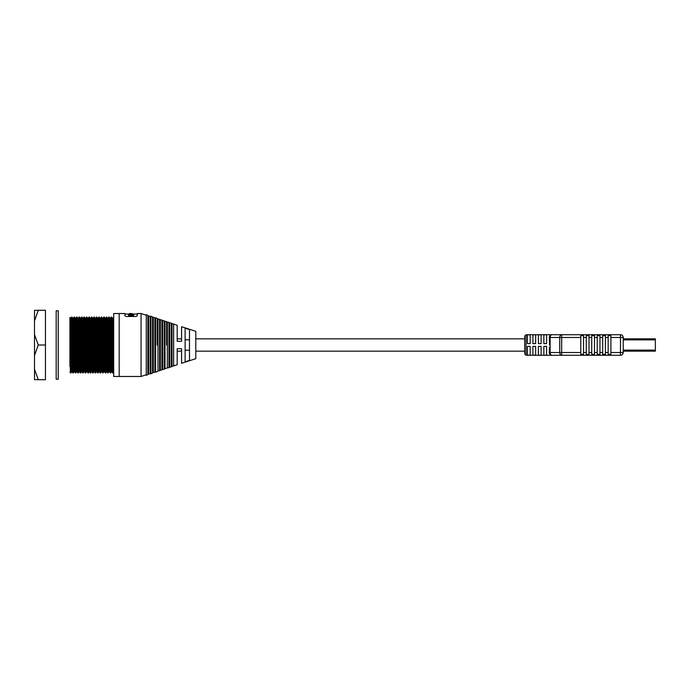 <?xml version="1.0" encoding="UTF-8"?>
<svg xmlns="http://www.w3.org/2000/svg" width="690" height="690" viewBox="0 0 690 690"><rect width="100%" height="100%" fill="white"/><g stroke="black" fill="none" stroke-linecap="round" stroke-linejoin="round"><path stroke-width="1.03" d="M113.307 344.672L112.444 344.672M83.481 341.852L83.05 348.148L83.576 348.148M83.982 348.148L84.853 348.148M85.181 348.148L86.052 348.148M85.965 341.852L85.094 341.852M84.767 341.852L83.895 341.852M112.108 344.672L112.203 351.624M141.062 376.473L119.172 376.473L119.172 313.527L119.172 376.473L113.695 376.473L113.695 313.527L124.916 313.527L124.916 315.908L126.287 316.46L135.861 316.46L137.232 315.908L137.232 313.527L141.062 313.527L141.062 376.473L146.263 374.774L146.263 315.227C146.013 314.554 146.547 314.631 147.867 315.477L147.867 374.523L148.609 374.014L148.609 315.986L150.204 316.236L150.204 345L150.204 316.503L150.946 316.745C150.687 316.089 151.222 316.167 152.55 316.995L154.896 317.762L154.896 345L154.896 318.03L155.63 318.271C155.371 317.616 155.905 317.693 157.234 318.521L157.234 345L157.234 318.789L159.58 319.28L159.58 345L159.58 319.548L161.917 320.039L161.917 345L161.917 320.039M69.914 317.443L69.914 323.964L69.914 317.443L70.906 318.461L71.777 316.952L72.985 318.461L74.261 316.952L75.469 318.461L76.737 316.952L77.944 318.461L79.221 316.952L80.437 318.461L81.705 316.952L82.904 318.461L84.189 316.952L85.396 318.461L86.673 316.952L87.88 318.461L89.148 316.952L90.364 318.461L91.632 316.952L92.848 318.461L94.116 316.952L95.315 318.461L96.6 316.952L97.808 318.461L99.084 316.952L100.283 318.461L101.559 316.952L102.776 318.461L104.043 316.952L105.26 318.461L106.527 316.952L107.744 318.461L109.011 316.952L110.219 318.461L111.495 316.952L112.703 318.461L113.695 317.426M72.545 332.727C72.898 308.318 73.252 318.219 73.597 345C73.951 371.781 74.304 381.682 74.649 357.273M72.959 332.727C73.304 308.318 73.658 318.219 74.011 345C74.356 371.781 74.71 381.682 75.063 357.273M75.029 332.727C75.374 308.318 75.728 318.219 76.081 345C76.435 371.781 76.78 381.682 77.133 357.273M75.443 332.727C75.788 308.318 76.142 318.219 76.495 345C76.84 371.781 77.194 381.682 77.539 357.273M77.513 332.727C77.858 308.318 78.212 318.219 78.565 345C78.91 371.781 79.264 381.682 79.617 357.273M77.927 332.727C78.272 308.318 78.626 318.219 78.971 345C79.324 371.781 79.678 381.682 80.023 357.273M79.997 332.727C80.342 308.318 80.696 318.219 81.049 345C81.394 371.781 81.748 381.682 82.093 357.273M80.402 332.727C80.756 308.318 81.11 318.219 81.454 345C81.808 371.781 82.162 381.682 82.507 357.273M82.481 332.727C82.826 308.318 83.18 318.219 83.525 345C83.878 371.781 84.232 381.682 84.577 357.273M82.886 332.727C83.231 308.318 83.585 318.219 83.939 345C84.284 371.781 84.637 381.682 84.991 357.273M84.956 332.727C85.31 308.318 85.663 318.219 86.008 345C86.362 371.781 86.716 381.682 87.061 357.273M85.37 332.727C85.715 308.318 86.069 318.219 86.423 345C86.767 371.781 87.121 381.682 87.475 357.273M87.44 332.727C87.785 308.318 88.139 318.219 88.492 345C88.846 371.781 89.2 381.682 89.545 357.273M87.854 332.727C88.199 308.318 88.553 318.219 88.907 345C89.252 371.781 89.605 381.682 89.95 357.273M89.924 332.727C90.269 308.318 90.623 318.219 90.977 345C91.322 371.781 91.675 381.682 92.029 357.273M90.338 332.727C90.683 308.318 91.037 318.219 91.382 345C91.736 371.781 92.089 381.682 92.434 357.273M92.408 332.727C92.753 308.318 93.107 318.219 93.461 345C93.806 371.781 94.159 381.682 94.504 357.273M92.814 332.727C93.167 308.318 93.521 318.219 93.866 345C94.219 371.781 94.573 381.682 94.918 357.273M94.892 332.727C95.237 308.318 95.591 318.219 95.936 345C96.29 371.781 96.643 381.682 96.988 357.273M95.298 332.727C95.643 308.318 95.996 318.219 96.35 345C96.704 371.781 97.057 381.682 97.402 357.273M97.368 332.727C97.721 308.318 98.075 318.219 98.42 345C98.773 371.781 99.127 381.682 99.472 357.273M97.782 332.727C98.127 308.318 98.48 318.219 98.834 345C99.179 371.781 99.533 381.682 99.886 357.273M99.852 332.727C100.197 308.318 100.55 318.219 100.904 345C101.258 371.781 101.611 381.682 101.956 357.273M100.266 332.727C100.611 308.318 100.964 318.219 101.318 345C101.663 371.781 102.017 381.682 102.362 357.273M102.336 332.727C102.681 308.318 103.034 318.219 103.388 345C103.733 371.781 104.087 381.682 104.44 357.273M102.75 332.727C103.095 308.318 103.448 318.219 103.793 345C104.147 371.781 104.501 381.682 104.846 357.273M104.82 332.727C105.165 308.318 105.518 318.219 105.872 345C106.217 371.781 106.571 381.682 106.915 357.273M105.225 332.727C105.579 308.318 105.932 318.219 106.277 345C106.631 371.781 106.985 381.682 107.33 357.273M107.304 332.727C107.649 308.318 108.002 318.219 108.347 345C108.701 371.781 109.055 381.682 109.4 357.273M107.709 332.727C108.054 308.318 108.408 318.219 108.761 345C109.115 371.781 109.469 381.682 109.814 357.273M109.779 332.727C110.133 308.318 110.486 318.219 110.831 345C111.185 371.781 111.538 381.682 111.883 357.273M110.193 332.727C110.538 308.318 110.892 318.219 111.245 345C111.59 371.781 111.944 381.682 112.297 357.273M112.263 332.727C112.513 316.443 112.755 314.278 113.005 326.232L113.695 366.839M112.677 332.727C113.013 309.379 113.35 317.098 113.695 342.896M70.07 332.727C70.415 308.318 70.768 318.219 71.113 345C71.467 371.781 71.82 381.682 72.165 357.273M70.475 332.727C70.82 308.318 71.174 318.219 71.527 345C71.872 371.781 72.226 381.682 72.579 357.273M71.717 329.742C72.053 306.395 72.39 318.047 72.726 345C73.062 371.953 73.407 383.606 73.744 360.258M71.734 371.539L73.019 373.048L74.632 371.539M74.201 329.742C74.529 306.395 74.874 318.047 75.21 345C75.546 371.953 75.891 383.606 76.228 360.258M74.624 371.539L75.495 373.048L76.711 371.539L77.979 373.048L79.592 371.539M76.685 329.742C77.013 306.395 77.358 318.047 77.694 345C78.03 371.953 78.375 383.606 78.703 360.258M79.16 329.742C79.497 306.395 79.842 318.047 80.178 345C80.514 371.953 80.859 383.606 81.187 360.258M79.583 371.539L80.463 373.048L81.679 371.539L82.947 373.048L84.154 371.539L85.431 373.048L87.044 371.539L88.242 373.048L89.122 371.539M81.644 329.742C81.981 306.395 82.326 318.047 82.662 345C82.998 371.953 83.335 383.606 83.671 360.258M84.128 329.742C84.465 306.395 84.801 318.047 85.137 345C85.474 371.953 85.819 383.606 86.155 360.258M86.612 329.742C86.94 306.395 87.285 318.047 87.621 345C87.958 371.953 88.303 383.606 88.639 360.258M89.096 329.742C89.424 306.395 89.769 318.047 90.105 345C90.442 371.953 90.787 383.606 91.115 360.258M89.114 371.539L90.39 373.048L91.606 371.539L92.874 373.048L94.09 371.539L95.358 373.048L96.971 371.539M91.572 329.742C91.908 306.395 92.253 318.047 92.589 345C92.926 371.953 93.271 383.606 93.599 360.258M94.056 329.742C94.392 306.395 94.737 318.047 95.073 345C95.41 371.953 95.746 383.606 96.083 360.258M96.54 329.742C96.876 306.395 97.212 318.047 97.549 345C97.885 371.953 98.23 383.606 98.567 360.258M96.962 371.539L97.842 373.048L99.05 371.539L100.317 373.048L101.939 371.539M99.024 329.742C99.351 306.395 99.696 318.047 100.033 345C100.369 371.953 100.714 383.606 101.05 360.258M101.508 329.742C101.835 306.395 102.18 318.047 102.517 345C102.853 371.953 103.198 383.606 103.526 360.258M101.922 371.539L102.801 373.048L104.017 371.539L105.622 373.048L106.502 371.539M103.983 329.742C104.319 306.395 104.664 318.047 105.001 345C105.337 371.953 105.682 383.606 106.01 360.258M106.467 329.742C106.803 306.395 107.148 318.047 107.485 345C107.821 371.953 108.158 383.606 108.494 360.258M106.493 371.539L107.769 373.048L108.977 371.539L110.581 373.048L111.461 371.539M108.951 329.742C109.287 306.395 109.624 318.047 109.96 345C110.296 371.953 110.642 383.606 110.978 360.258M111.435 329.742C111.763 306.395 112.108 318.047 112.444 345C112.781 371.953 113.126 383.606 113.462 360.258M113.695 371.97L112.729 373.048L111.452 371.539M71.381 329.742C71.717 306.395 72.062 318.047 72.398 345C72.735 371.953 73.08 383.606 73.407 360.258M73.865 329.742C74.201 306.395 74.546 318.047 74.882 345C75.219 371.953 75.555 383.606 75.891 360.258M76.349 329.742C76.676 306.395 77.021 318.047 77.358 345C77.694 371.953 78.039 383.606 78.375 360.258M78.833 329.742C79.16 306.395 79.505 318.047 79.842 345C80.178 371.953 80.523 383.606 80.851 360.258M81.317 329.742C81.644 306.395 81.989 318.047 82.326 345C82.662 371.953 83.007 383.606 83.335 360.258M83.792 329.742C84.128 306.395 84.473 318.047 84.81 345C85.146 371.953 85.491 383.606 85.819 360.258M86.276 329.742C86.612 306.395 86.957 318.047 87.294 345C87.63 371.953 87.966 383.606 88.303 360.258M88.76 329.742C89.096 306.395 89.433 318.047 89.769 345C90.105 371.953 90.45 383.606 90.787 360.258M91.244 329.742C91.572 306.395 91.917 318.047 92.253 345C92.589 371.953 92.934 383.606 93.271 360.258M93.728 329.742C94.056 306.395 94.401 318.047 94.737 345C95.073 371.953 95.418 383.606 95.746 360.258M96.203 329.742C96.54 306.395 96.885 318.047 97.221 345C97.557 371.953 97.902 383.606 98.23 360.258M98.687 329.742C99.024 306.395 99.369 318.047 99.705 345C100.041 371.953 100.378 383.606 100.714 360.258M101.171 329.742C101.508 306.395 101.844 318.047 102.18 345C102.517 371.953 102.862 383.606 103.198 360.258M103.655 329.742C103.983 306.395 104.328 318.047 104.664 345C105.001 371.953 105.346 383.606 105.682 360.258M106.139 329.742C106.467 306.395 106.812 318.047 107.148 345C107.485 371.953 107.83 383.606 108.158 360.258M108.615 329.742C108.951 306.395 109.296 318.047 109.632 345C109.969 371.953 110.314 383.606 110.642 360.258M111.099 329.742C111.435 306.395 111.78 318.047 112.116 345C112.453 371.953 112.789 383.606 113.126 360.258M69.914 366.528L69.914 323.964L70.561 364.829C70.794 376.956 71.027 375.429 71.26 360.258M69.914 371.979L70.872 373.048L71.743 371.539M69.914 345C70.251 371.953 70.596 383.606 70.923 360.258M150.204 373.497L150.204 345L150.204 373.764L150.946 373.255L150.946 316.745M153.292 317.504L153.292 372.497L152.55 372.738L152.55 316.995M150.946 373.255C150.687 373.911 151.222 373.833 152.55 373.005L152.55 345M153.292 372.497L154.896 372.238L154.896 345M157.976 319.03L157.976 370.97L157.234 371.479C155.905 372.307 155.371 372.384 155.63 371.729L155.63 318.271M160.322 319.789L160.322 370.211L159.58 370.452L159.58 345L159.58 370.72L157.976 370.97M161.917 369.693L161.917 345L161.917 369.693M162.659 369.452L162.659 320.548L164.263 320.807L164.263 369.193L161.917 369.685M167.342 367.925L168.947 367.675L168.947 322.325L167.342 322.075L167.342 367.925L165.005 368.693L165.005 321.307L166.601 321.566L166.601 345L166.601 321.566M169.688 367.166L169.688 322.834L171.284 323.084L171.284 366.916L168.947 367.408M173.63 365.881L172.026 366.407L172.026 323.593L177.183 325.275L177.183 341.309L181.556 341.309L181.556 326.698L195.788 331.321L195.788 358.679L181.556 363.302L181.556 348.692L177.183 348.692L177.183 364.725L173.63 365.881L173.63 323.852M173.63 366.149L173.63 345M185.118 350.21L189.491 350.21M185.118 328.164L185.118 361.836L189.491 360.378L189.491 329.622L185.118 328.164M181.556 348.692L177.183 348.692M177.183 341.309L181.556 341.309M189.491 339.791L185.118 339.791M132.394 315.183L132.394 314.252L133.644 314.252L133.644 316.322L128.495 316.322L128.495 315.183L132.394 314.812M130.651 314.502L129.366 314.278L129.366 313.639L132.653 313.752L130.66 313.864M133.644 315.735L128.495 315.735M131.643 314.787L130.436 314.787L130.436 314.079L131.643 314.079L131.643 315.183M130.66 313.536L129.366 313.562M132.653 313.752L132.653 314.252M131.333 313.536L130.695 313.536M610.9 352.521L620.474 352.521L620.474 337.479L610.9 337.479L610.9 354.332L608.157 354.332L608.157 337.479L605.423 337.479L605.423 354.332L602.689 354.332L602.689 337.479L599.955 337.479L599.955 354.332L597.212 354.332L597.212 337.479L594.478 337.479L594.478 354.332L591.744 354.332L591.744 337.479L589.01 337.479L589.01 354.332L586.267 354.332L586.267 337.479L583.533 337.479L583.533 354.332L580.799 354.332L580.799 337.479L561.677 337.479L561.677 334.736L552.06 334.736L620.474 334.736A2.734 2.734 0 0 1 623.208 337.479L623.208 338.842L655.362 338.842L655.362 351.158L623.208 351.158L623.208 352.521A2.734 2.734 0 0 1 620.474 355.264L552.06 355.264C550.594 355.298 549.68 354.384 549.326 352.521L549.464 347.415M655.362 348.993L655.362 347.312M524.702 353.892L524.702 336.108L526.073 334.736L526.073 355.264L524.702 353.892M530.17 355.169L530.17 346.371L527.436 346.371L527.436 355.169L530.17 355.169M535.647 355.169L535.647 346.371L532.913 346.371L532.913 355.169L535.647 355.169M541.115 355.169L541.115 346.371L538.381 346.371L538.381 355.169L541.115 355.169M546.592 355.169L546.592 346.371L543.858 346.371L543.858 355.169L546.592 355.169M549.438 347.674L549.326 349.692M546.592 343.629L546.592 334.831L543.858 334.831L543.858 343.629L546.592 343.629M549.576 345L549.326 337.479A2.734 2.734 0 0 1 552.06 334.736A2.734 1.932 -90 0 0 550.128 337.479L550.128 352.521L559.745 352.521L559.745 337.479L549.326 337.479M541.115 343.629L541.115 334.831L538.381 334.831L538.381 343.629L541.115 343.629M535.647 343.629L535.647 334.831L532.913 334.831L532.913 343.629L535.647 343.629M530.17 343.629L530.17 334.831L527.436 334.831L527.436 343.629L530.17 343.629M526.073 355.264L552.06 355.264A2.734 2.734 0 0 1 549.326 352.521A2.734 2.734 0 0 0 552.06 355.264A2.734 2.734 0 0 1 549.326 352.521A2.734 2.734 0 0 0 552.06 355.264L561.677 355.264L561.677 352.521L580.799 352.521M623.208 337.479A2.734 2.734 0 0 0 620.474 334.736L620.474 337.479L623.208 337.479A2.734 2.734 0 0 0 620.474 334.736A2.734 2.734 0 0 1 623.208 337.479L623.208 352.521A2.734 2.734 0 0 1 620.474 355.264A2.734 2.734 0 0 0 623.208 352.521A2.734 2.734 0 0 1 620.474 355.264L620.474 352.521L623.208 352.521M583.533 337.479L583.533 335.668L580.799 335.668L580.799 337.479M586.267 337.479L586.267 335.668L589.01 335.668L589.01 337.479M591.744 337.479L591.744 335.668L594.478 335.668L594.478 337.479M597.212 337.479L597.212 335.668L599.955 335.668L599.955 337.479M602.689 337.479L602.689 335.668L605.423 335.668L605.423 337.479M608.157 337.479L608.157 335.668L610.9 335.668L610.9 337.479M34.5 334.581L34.5 379.655L45.445 379.75L45.445 310.25L38.269 310.31L34.5 320.764L34.5 334.581L38.269 345L45.445 345M38.269 310.31L34.5 310.345L34.5 320.764M38.269 345L34.5 355.419M34.5 369.236L38.269 379.69L34.5 379.655M58.236 310.793L58.236 379.207L56.183 379.207L56.183 310.793L58.236 310.793M655.362 339.885L623.208 339.885M655.362 350.115L623.208 350.115M561.677 334.736A2.734 1.932 -90 0 0 559.745 337.479L561.677 337.479L561.677 352.521L559.745 352.521A2.734 1.932 -90 0 0 561.677 355.264M583.533 352.521L586.267 352.521M589.01 352.521L591.744 352.521M594.478 352.521L597.212 352.521M599.955 352.521L602.689 352.521M605.423 352.521L608.157 352.521M552.06 355.264A2.734 1.932 -90 0 1 550.128 352.521L549.326 352.521M148.609 374.014L150.204 373.764M160.322 370.211L161.917 369.961M524.702 338.842L195.788 338.842M172.026 323.593L171.284 323.36M169.688 322.834L168.947 322.592M167.342 322.075L166.601 321.833M165.005 321.316L164.263 321.074M162.659 320.548L161.917 320.315M148.609 315.986L147.867 315.744M146.263 315.227L141.062 313.527M124.916 314.079L129.366 314.079M132.653 314.079L137.232 314.079M146.263 374.774C146.013 375.446 146.547 375.369 147.867 374.523M172.026 366.407L171.284 366.64M165.005 368.684L164.263 368.926M155.63 371.729L154.896 371.97M524.702 351.158L195.788 351.158M181.556 338.842L177.183 338.842M181.556 351.158L177.183 351.158M526.073 334.736L552.06 334.736"/></g></svg>
